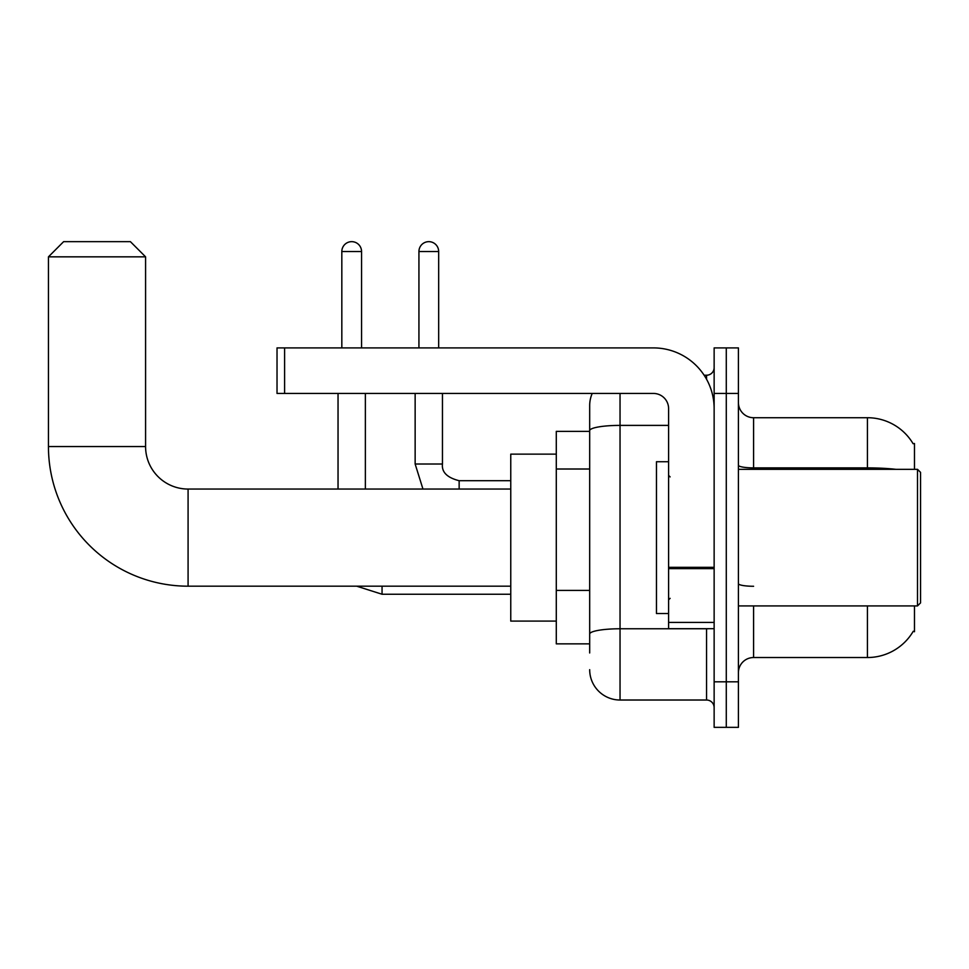 <?xml version="1.0" encoding="UTF-8"?>
<svg xmlns="http://www.w3.org/2000/svg" width="969" height="969" viewBox="0 0 969 969"><rect width="100%" height="100%" fill="white"/><g stroke="black" fill="none" stroke-linecap="round" stroke-linejoin="round"><path stroke-width="1.45" d="M914.482 469.323L914.482 443.523L913.101 443.705A53.125 53.125 0 0 0 867.425 417.724A53.125 53.125 0 0 1 912.992 443.523A53.125 53.125 0 0 0 867.425 417.724L753.591 417.724A15.177 15.177 0 0 1 738.414 402.547A15.177 15.177 0 0 0 753.591 417.724L753.591 469.323M914.482 605.916L914.482 631.727L913.258 631.267A53.125 53.125 0 0 1 867.425 657.527L753.591 657.527A15.177 15.177 0 0 0 738.414 672.704M589.685 652.973L589.685 430.66L589.685 431.375L556.291 431.375L556.291 643.864L589.685 643.864M726.278 681.813L726.278 727.344L738.414 727.344L738.414 681.813L726.278 681.813L726.278 727.344L714.141 727.344L714.141 681.813L726.278 681.813L726.278 393.438L726.278 681.813M714.141 681.813L714.141 347.907L726.278 347.907L726.278 393.438L726.278 347.907L738.414 347.907L738.414 681.813M620.039 393.438L620.039 700.018L706.546 700.018L706.546 628.687M704.124 375.221L706.546 375.221A7.595 7.595 0 0 0 714.141 367.639M589.685 459.9L589.685 405.575A30.354 30.354 0 0 1 592.216 393.438M589.685 639.31L589.685 599.532M668.598 425.391L620.039 425.391A30.354 5.269 180 0 0 589.685 430.66L589.685 405.575M714.141 707.612A7.595 7.595 0 0 0 706.546 700.018M620.039 700.018A30.354 30.354 0 0 1 589.685 669.664M510.76 586.184L188.083 586.184A139.633 139.633 0 0 1 48.45 446.552L48.45 256.833L63.627 241.656L130.403 241.656L145.58 256.833L48.45 256.833M188.083 586.184L188.083 489.054A42.503 42.503 0 0 1 145.58 446.552L145.58 256.833M556.291 454.146L510.76 454.146L510.76 621.093L556.291 621.093M341.827 347.907L341.827 251.528A9.86 9.86 0 0 1 351.699 241.656A9.86 9.86 0 0 1 361.558 251.528L361.558 347.907M365.361 489.054L365.361 393.438M338.036 489.054L338.036 393.438M418.935 347.907L418.935 251.528A9.86 9.86 0 0 1 428.795 241.656A9.86 9.86 0 0 1 438.666 251.528L438.666 347.907M415.144 393.438L415.144 464.006L442.458 464.006L442.458 393.438M714.141 628.687L668.598 628.687L668.598 567.313L714.141 567.313M714.141 408.615A60.708 60.708 0 0 0 653.421 347.907L284.607 347.907L284.607 393.438L653.421 393.438A15.177 15.177 0 0 1 668.598 408.615L668.598 567.313M284.607 393.438L277.025 393.438L277.025 347.907L284.607 347.907M917.51 469.323L920.55 472.363L920.55 602.888L917.51 605.916L917.51 469.323L738.414 469.323M668.598 461.728L656.461 461.728L656.461 613.51L668.598 613.51M589.685 469.008L556.291 469.008M589.685 590.424L556.291 590.424M753.591 605.916L753.591 657.527M867.425 657.527L867.425 605.916M913.101 443.705A53.125 53.125 0 0 0 867.425 417.724L867.425 467.882L753.591 467.882A15.177 2.641 0 0 1 738.414 465.253M895.889 469.323A53.125 9.23 180 0 0 867.425 467.882L867.425 469.323M738.414 393.438L714.141 393.438M753.591 586.269A15.177 2.641 -0 0 1 738.414 583.641M709.187 628.687A7.595 1.32 0 0 1 706.546 628.772L620.039 628.772A30.354 5.269 180 0 0 589.685 634.041M706.546 379.218L706.546 375.221M48.45 446.552L145.58 446.552M510.76 594.239L382.052 594.239L356.689 586.184L382.052 594.239L356.689 586.184L382.052 594.239L356.689 586.184L382.052 594.239L382.052 586.184M341.827 251.528L361.558 251.528M418.935 251.528L438.666 251.528M459.149 489.054L459.149 480.733M714.141 568.633L668.598 568.633M668.598 622.413L714.141 622.413M510.76 489.054L188.083 489.054M356.689 586.184L382.052 594.239M415.144 464.006L422.956 489.054L415.144 464.006M459.149 480.709C447.109 477.669 441.537 472.109 442.458 464.006C441.537 472.109 447.109 477.669 459.149 480.709C447.109 477.669 441.537 472.109 442.458 464.006C441.537 472.109 447.109 477.669 459.149 480.709C447.109 477.669 441.537 472.109 442.458 464.006C441.537 472.109 447.109 477.669 459.149 480.709C447.109 477.669 441.537 472.109 442.458 464.006C441.537 472.109 447.109 477.669 459.149 480.709L510.76 480.709M738.414 605.916L917.51 605.916M670.124 476.905L668.598 475.391M670.124 598.333L668.598 599.847"/></g></svg>
